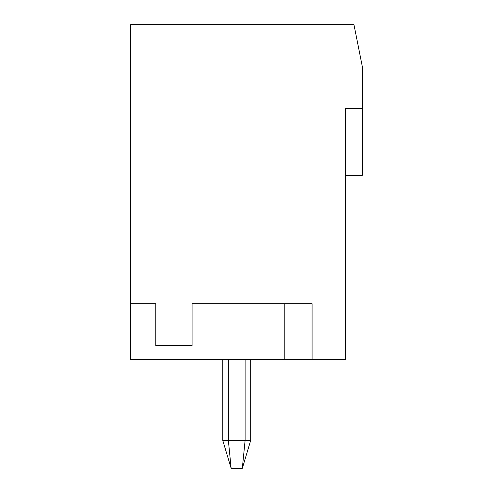 <?xml version="1.0" encoding="UTF-8"?>
<svg xmlns="http://www.w3.org/2000/svg" width="493" height="493" viewBox="0 0 493 493"><rect width="100%" height="100%" fill="white"/><g stroke="black" fill="none" stroke-linecap="round" stroke-linejoin="round"><path stroke-width="0.74" d="M130.694 303.706L130.694 359.52L284.171 359.52L284.171 303.706L284.171 359.52L345.562 359.52L345.562 108.368L362.306 108.368L362.306 66.506L353.937 24.65L130.694 24.65L130.694 303.706L155.806 303.706L130.694 303.706L130.694 24.65L353.937 24.65L362.306 66.506L362.306 108.368L345.562 108.368L345.562 359.52L312.081 359.52L312.081 303.706L312.081 359.52L130.694 359.52L130.694 303.706M155.806 303.706L155.806 345.562L192.085 345.562L192.085 303.706L312.081 303.706L192.085 303.706L192.085 345.562L155.806 345.562L155.806 303.706M362.306 175.342L345.562 175.342L362.306 175.342L362.306 108.368L362.306 175.342M250.684 359.52L250.684 440.446L250.684 359.52M245.107 440.446L250.684 440.446L242.316 468.35L250.684 440.446L245.107 440.446L245.107 359.52L245.107 440.446L242.316 468.35L245.107 440.446L228.364 440.446L245.107 440.446M228.364 359.52L228.364 440.446L228.364 359.52M222.781 359.52L222.781 440.446L228.364 440.446L231.149 468.35L242.316 468.35L231.149 468.35L228.364 440.446L222.781 440.446L222.781 359.52M222.781 440.446L231.149 468.35L222.781 440.446"/></g></svg>
